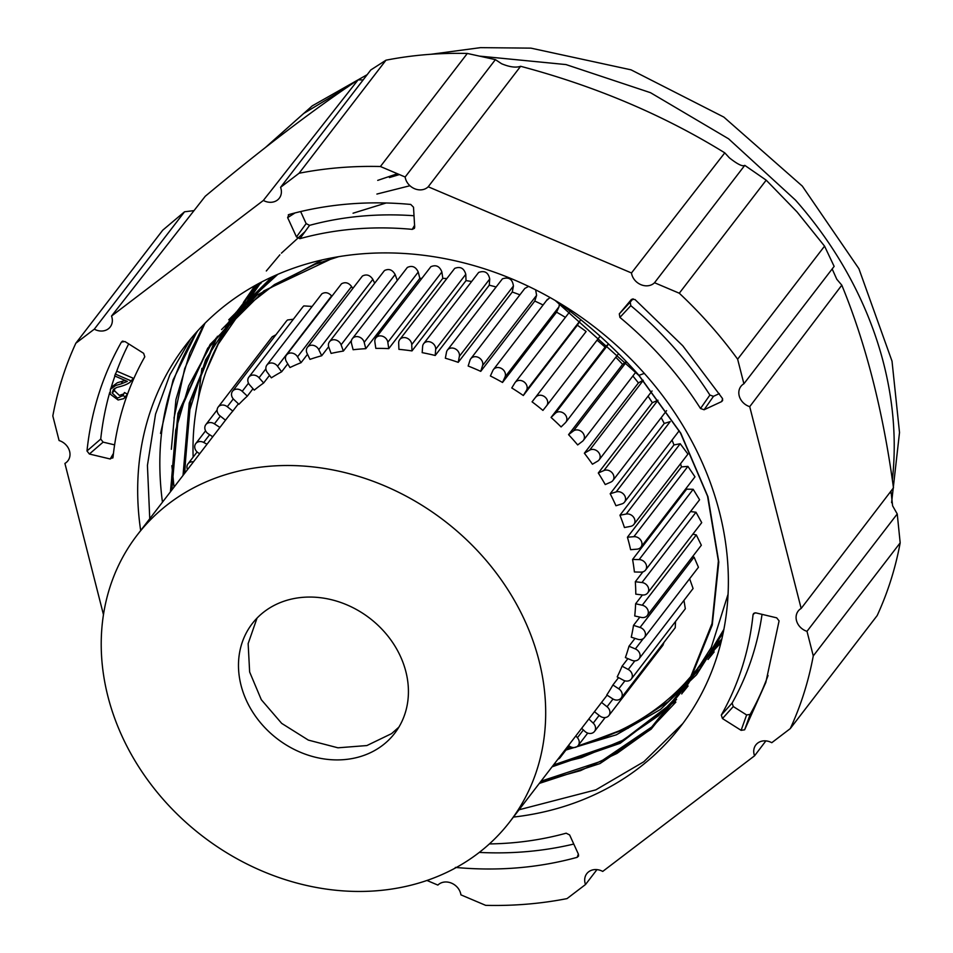 <?xml version="1.0" encoding="UTF-8"?>
<svg xmlns="http://www.w3.org/2000/svg" width="953" height="953" viewBox="0 0 953 953"><rect width="100%" height="100%" fill="white"/><g stroke="black" fill="none" stroke-linecap="round" stroke-linejoin="round"><path stroke-width="1.43" d="M243.158 306.795A290.403 245.469 37.6 0 1 276.549 275.048A290.403 245.469 37.6 0 1 276.906 274.762M705.28 657.641A290.403 245.469 37.6 0 1 697.799 668.005L704.041 659.893M692.343 674.819A290.403 245.469 37.6 0 1 658.594 706.983A290.403 245.469 37.6 0 1 577.983 745.758M571.836 747.283A290.403 245.469 37.6 0 1 567.297 748.296M193.149 457.13A290.403 245.469 37.6 0 1 237.333 314.025A290.403 245.469 37.6 0 1 237.714 313.537L237.333 314.025M398.878 727.151L391.588 733.619L366.881 745.556L337.958 747.807L308.343 740.1L281.695 723.387L261.301 699.705L249.638 671.984L248.149 643.62L257.036 618.104M286.591 320.899L287.532 319.97L293.357 319.243M248.864 377.126A6.909 5.849 -142.4 0 0 249.65 384.917L254.26 390.134A235.093 198.712 37.6 0 1 258.894 386.477A235.093 198.712 37.6 0 1 263.647 382.987L259.037 377.757A6.909 5.849 -142.4 0 0 249.793 376.197A6.909 5.849 -142.4 0 0 248.864 377.126L302.899 306.83L303.84 305.901L311.965 306.425M266.911 365.035L321.888 293.798C325.318 291.844 328.559 292.547 331.584 295.918L277.537 366.226A6.909 5.849 -142.4 0 0 267.841 364.106A6.909 5.849 -142.4 0 0 266.911 365.035A6.909 5.849 -142.4 0 0 267.245 372.266L271.343 377.829A235.093 198.712 37.6 0 1 281.635 371.789L287.746 363.832M286.508 355.04L341.484 283.803C345.248 281.778 348.607 282.672 351.574 286.519L297.527 356.827A6.909 5.849 -142.4 0 0 287.449 354.111A6.909 5.849 -142.4 0 0 286.508 355.04A6.909 5.849 -142.4 0 0 286.448 361.675L289.974 367.536A235.093 198.712 37.6 0 1 301.053 362.676L307.521 354.266M352.693 288.39L351.574 286.519M307.438 347.261L362.414 276.036C366.5 273.928 369.978 275.036 372.837 279.36L318.79 349.668A6.909 5.849 -142.4 0 0 308.379 346.332A6.909 5.849 -142.4 0 0 307.438 347.261A6.909 5.849 -142.4 0 0 307.045 353.289L309.963 359.364A235.093 198.712 37.6 0 1 321.709 355.743L328.666 346.701M374.612 283.065L372.837 279.36M329.476 341.782L384.452 270.557C388.884 268.401 392.445 269.723 395.138 274.524L341.091 344.819A6.909 5.849 -142.4 0 0 330.405 340.852A6.909 5.849 -142.4 0 0 329.476 341.782A6.909 5.849 -142.4 0 0 328.809 347.166L331.096 353.408A235.093 198.712 37.6 0 1 343.378 351.061L351.466 340.531M397.246 280.289L395.138 274.524M352.36 338.66L407.348 267.436C412.149 265.244 415.782 266.78 418.236 272.046L364.189 342.353A6.909 5.849 -142.4 0 0 353.301 337.731A6.909 5.849 -142.4 0 0 352.36 338.66A6.909 5.849 -142.4 0 0 351.502 343.402L353.122 349.739A235.093 198.712 37.6 0 1 365.797 348.679L419.844 278.383L418.236 272.046M421.726 278.288A235.093 198.712 -142.4 0 0 419.844 278.383M375.863 337.934L430.851 266.709C436.045 264.505 439.714 266.268 441.87 271.974L387.823 342.282A6.909 5.849 -142.4 0 0 383.475 336.623A6.909 5.849 -142.4 0 0 376.804 337.005A6.909 5.849 -142.4 0 0 375.863 337.934A6.909 5.849 -142.4 0 0 374.874 342.02L375.816 348.369A235.093 198.712 37.6 0 1 388.753 348.631L442.8 278.336L441.87 271.974M446.659 278.55A235.093 198.712 -142.4 0 0 442.8 278.336M399.724 339.613L454.7 268.389C460.299 266.197 463.992 268.174 465.779 274.309L411.744 344.605A6.909 5.849 -142.4 0 0 407.646 338.47A6.909 5.849 -142.4 0 0 400.653 338.684A6.909 5.849 -142.4 0 0 399.724 339.613A6.909 5.849 -142.4 0 0 398.676 343.044L398.914 349.346A235.093 198.712 37.6 0 1 411.982 350.918L466.029 280.611L465.779 274.309M471.473 281.48A235.093 198.712 -142.4 0 0 466.029 280.611M423.668 343.664L478.644 272.439C484.66 270.283 488.353 272.475 489.723 279.015L435.676 349.31A6.909 5.849 -142.4 0 0 431.912 342.699A6.909 5.849 -142.4 0 0 424.609 342.735A6.909 5.849 -142.4 0 0 423.668 343.664A6.909 5.849 -142.4 0 0 422.632 346.451L422.179 352.646A235.093 198.712 37.6 0 1 435.223 355.493L489.27 285.197L489.723 279.015M495.965 286.948A235.093 198.712 -142.4 0 0 489.27 285.197M447.445 350.061L502.422 278.836C508.854 276.739 512.511 279.134 513.417 286.031L459.37 356.339A6.909 5.849 -142.4 0 0 455.987 349.286A6.909 5.849 -142.4 0 0 448.375 349.132A6.909 5.849 -142.4 0 0 447.445 350.061A6.909 5.849 -142.4 0 0 446.492 352.217L445.349 358.221A235.093 198.712 37.6 0 1 458.226 362.343L512.273 292.035L513.417 286.031M519.909 294.834A235.093 198.712 -142.4 0 0 512.273 292.035M524.829 288.437L528.581 286.412M535.646 289.879L536.599 295.311L482.563 365.607A6.909 5.849 -142.4 0 0 479.633 358.161A6.909 5.849 -142.4 0 0 471.723 357.804A6.909 5.849 -142.4 0 0 470.794 358.733A6.909 5.849 -142.4 0 0 469.984 360.282L468.161 366.023A235.093 198.712 37.6 0 1 480.741 371.36L534.788 301.065L536.599 295.311M543.079 304.996A235.093 198.712 -142.4 0 0 534.788 301.065M546.903 300.243L549.976 297.527M559.435 303.519L559.042 306.723L504.995 377.019A6.909 5.849 -142.4 0 0 502.576 369.216A6.909 5.849 -142.4 0 0 494.381 368.644A6.909 5.849 -142.4 0 0 493.451 369.561A6.909 5.849 -142.4 0 0 492.868 370.538L490.39 375.97A235.093 198.712 37.6 0 1 502.517 382.463L556.564 312.167L559.042 306.723M565.26 317.301A235.093 198.712 -142.4 0 0 556.564 312.167M570.144 311.238L515.168 382.463A6.909 5.849 -142.4 0 0 514.87 382.892L511.773 387.954A235.093 198.712 37.6 0 1 523.316 395.519L577.363 325.223L580.472 320.16L526.425 390.456A6.909 5.849 -142.4 0 0 524.579 382.344A6.909 5.849 -142.4 0 0 516.097 381.534A6.909 5.849 -142.4 0 0 515.168 382.463M546.736 405.621L600.033 336.302L546.677 405.692A6.909 5.849 -142.4 0 1 546.617 405.764L542.924 410.398A235.093 198.712 37.6 0 0 532.072 401.832L586.119 331.525A235.093 198.712 -142.4 0 0 577.363 325.223M586.119 331.525L532.072 401.832M618.473 353.777L565.832 422.25A6.909 5.849 -142.4 0 1 565.355 422.775L561.103 426.932A235.093 198.712 37.6 0 0 551.072 417.45L605.119 347.154A235.093 198.712 -142.4 0 0 597.054 340.173M605.119 347.154L608.371 343.973M635.865 372.087L583.367 440.381A6.909 5.849 -142.4 0 1 582.438 441.31L577.673 444.932A235.093 198.712 37.6 0 0 568.572 434.651L622.619 364.356A235.093 198.712 -142.4 0 0 615.781 357.268M622.619 364.356L626.169 361.64M652.066 390.98L599.103 459.882A6.909 5.849 -142.4 0 1 598.174 460.799A6.909 5.849 -142.4 0 1 597.662 461.145L592.432 464.218A235.093 198.712 37.6 0 0 584.368 453.235L638.415 382.939A235.093 198.712 -142.4 0 0 632.852 376.006M638.415 382.939L643.084 380.199M666.576 410.672L612.874 480.538A6.909 5.849 -142.4 0 1 611.933 481.456A6.909 5.849 -142.4 0 1 610.861 482.087L605.238 484.553A235.093 198.712 37.6 0 0 598.293 473.01L652.34 402.714A235.093 198.712 -142.4 0 0 648.052 396.198M652.34 402.714L657.963 400.248L603.916 470.544L598.293 473.01M679.191 430.744L624.513 502.124A6.909 5.849 -142.4 0 1 623.584 503.053A6.909 5.849 -142.4 0 1 621.904 503.899L615.948 505.745A235.093 198.712 37.6 0 0 610.194 493.749L664.241 423.454A235.093 198.712 -142.4 0 0 661.191 417.676M664.241 423.454L670.197 421.607L616.162 491.915L610.194 493.749M673.985 444.932L680.216 443.741L687.947 454.104L633.9 524.4A6.909 5.849 -142.4 0 1 632.971 525.329A6.909 5.849 -142.4 0 1 630.672 526.342L624.441 527.533A235.093 198.712 37.6 0 0 619.95 515.228L673.985 444.932A235.093 198.712 -142.4 0 0 672.079 440.25M681.478 466.91L687.911 466.374L694.975 476.834L640.94 547.129A6.909 5.849 -142.4 0 1 640.011 548.058A6.909 5.849 -142.4 0 1 637.045 549.166L630.612 549.69A235.093 198.712 37.6 0 0 627.431 537.218L681.478 466.91A235.093 198.712 -142.4 0 0 680.549 463.73M686.625 489.163L693.188 489.294L699.585 499.765L645.538 570.073A6.909 5.849 -142.4 0 1 644.609 571.002A6.909 5.849 -142.4 0 1 640.976 572.122L634.412 571.979A235.093 198.712 37.6 0 0 632.578 559.459L686.625 489.163A235.093 198.712 -142.4 0 0 686.41 487.984M690.52 511.57L695.988 512.226L701.718 522.649L647.671 592.957A6.909 5.849 -142.4 0 0 647.873 586.571A6.909 5.849 -142.4 0 0 641.941 582.521L695.988 512.226M692.855 534.168L696.298 534.919L701.337 545.235L647.278 615.531A6.909 5.849 -142.4 0 0 642.251 605.226L696.298 534.919M692.557 556.647L694.082 557.148L698.442 567.273L644.395 637.569A6.909 5.849 -142.4 0 0 640.047 627.443L694.082 557.148M689.627 578.733L693.081 588.525L639.046 658.821A6.909 5.849 -142.4 0 0 635.353 648.933L643.275 638.641M683.968 600.378L685.326 608.753L631.279 679.048A6.909 5.849 -142.4 0 0 628.241 669.471L634.853 660.858M675.522 621.499L675.236 627.729L621.189 698.025A6.909 5.849 -142.4 0 0 618.771 688.816L624.918 680.823M663.979 642.37L662.931 645.252L608.884 715.548A6.909 5.849 -142.4 0 0 607.049 706.769L613.005 699.025M137.077 535.205A235.093 198.712 37.6 0 1 168.812 503.649A235.093 198.712 37.6 0 1 464.73 538.04A235.093 198.712 37.6 0 1 509.831 821.76A235.093 198.712 37.6 0 1 478.096 853.316A235.093 198.712 37.6 0 1 182.178 818.925A235.093 198.712 37.6 0 1 137.077 535.205L227.148 418.033A235.093 198.712 37.6 0 1 232.806 411.077L227.291 406.728A6.909 5.849 -142.4 0 0 219.095 406.145A6.909 5.849 -142.4 0 0 218.166 407.074L272.213 336.778L275.929 334.765M382.582 745.329A89.892 75.978 -142.4 0 0 394.721 733.262A89.892 75.978 -142.4 0 0 377.471 624.787A89.892 75.978 -142.4 0 0 264.326 611.635A89.892 75.978 -142.4 0 0 252.188 623.703A89.892 75.978 -142.4 0 0 269.437 732.178A89.892 75.978 -142.4 0 0 382.582 745.329M247.315 396.126A235.093 198.712 37.6 0 0 238.929 404.31L233.842 399.498A6.909 5.849 -142.4 0 1 232.556 391.195A6.909 5.849 -142.4 0 1 233.485 390.265A6.909 5.849 -142.4 0 1 242.229 391.314L247.315 396.126L253.01 388.717M232.806 411.077L238.393 403.798M263.647 382.987L269.52 375.351M607.121 695.178L601.546 702.421A235.093 198.712 37.6 0 1 599.902 704.601L509.831 821.76M618.568 677.619L612.91 684.981A235.093 198.712 37.6 0 1 606.787 694.963L612.648 698.799A6.909 5.849 -142.4 0 0 620.26 698.954A6.909 5.849 -142.4 0 0 621.189 698.025M627.896 658.63L622.083 666.183A235.093 198.712 37.6 0 1 617.21 676.892L623.357 680.192A6.909 5.849 -142.4 0 0 630.35 679.965A6.909 5.849 -142.4 0 0 631.279 679.048M635.008 638.379L628.98 646.229A235.093 198.712 37.6 0 1 625.394 657.57L631.768 660.274A6.909 5.849 -142.4 0 0 638.117 659.75A6.909 5.849 -142.4 0 0 639.046 658.821M639.856 617.091L633.507 625.359A235.093 198.712 37.6 0 1 631.255 637.188L637.795 639.272A6.909 5.849 -142.4 0 0 643.466 638.498A6.909 5.849 -142.4 0 0 644.395 637.569M642.906 571.86L635.317 581.735A235.093 198.712 37.6 0 1 635.794 594.16L642.417 594.958L635.627 603.773A235.093 198.712 37.6 0 1 634.734 615.972L641.357 617.425A6.909 5.849 -142.4 0 0 646.348 616.46A6.909 5.849 -142.4 0 0 647.278 615.531M281.635 371.789L277.537 366.226M301.053 362.676L297.527 356.827M321.709 355.743L318.79 349.668M343.378 351.061L341.091 344.819M365.797 348.679L364.189 342.353M388.753 348.631L387.823 342.282M411.982 350.918L411.744 344.605M435.223 355.493L435.676 349.31M458.226 362.343L459.37 356.339M480.741 371.36L482.563 365.607M502.517 382.463L504.995 377.019M523.316 395.519L526.425 390.456M546.677 405.692A6.909 5.849 -142.4 0 0 545.354 397.353A6.909 5.849 -142.4 0 0 536.646 396.341A6.909 5.849 -142.4 0 0 535.777 397.198M551.072 417.45L555.325 413.292L608.514 344.116M565.832 422.25A6.909 5.849 -142.4 0 0 564.498 413.912A6.909 5.849 -142.4 0 0 555.802 412.899A6.909 5.849 -142.4 0 0 555.325 413.292M568.572 434.651L573.337 431.018L626.443 361.937M583.367 440.381A6.909 5.849 -142.4 0 0 582.045 432.031A6.909 5.849 -142.4 0 0 573.337 431.018M584.368 453.235L589.597 450.173L643.251 380.378M599.103 459.882A6.909 5.849 -142.4 0 0 598.043 451.782A6.909 5.849 -142.4 0 0 589.597 450.173M612.874 480.538A6.909 5.849 -142.4 0 0 612.052 472.7A6.909 5.849 -142.4 0 0 603.916 470.544M624.513 502.124A6.909 5.849 -142.4 0 0 623.929 494.559A6.909 5.849 -142.4 0 0 616.162 491.915M619.95 515.228L626.181 514.036L680.216 443.741M633.9 524.4A6.909 5.849 -142.4 0 0 633.531 517.122A6.909 5.849 -142.4 0 0 626.181 514.036M627.431 537.218L633.864 536.682L687.911 466.374M640.94 547.129A6.909 5.849 -142.4 0 0 640.773 540.148A6.909 5.849 -142.4 0 0 633.864 536.682M632.578 559.459L639.141 559.59L693.188 489.294M645.538 570.073A6.909 5.849 -142.4 0 0 645.574 563.378A6.909 5.849 -142.4 0 0 639.141 559.59M635.317 581.735L641.941 582.521M642.417 594.958A6.909 5.849 -142.4 0 0 646.73 593.886A6.909 5.849 -142.4 0 0 647.671 592.957M635.627 603.773L642.251 605.226M633.507 625.359L640.047 627.443M628.98 646.229L635.353 648.933M622.083 666.183L628.241 669.471M612.91 684.981L618.771 688.816M601.546 702.421L607.049 706.769M594.446 711.7L599.759 715.906A6.909 5.849 -142.4 0 0 607.954 716.477A6.909 5.849 -142.4 0 0 608.884 715.548M588.835 718.991L593.219 723.136L599.139 715.417M581.664 728.33L584.82 731.32A6.909 5.849 -142.4 0 0 593.564 732.369A6.909 5.849 -142.4 0 0 594.505 731.439A6.909 5.849 -142.4 0 0 593.219 723.136M575.826 735.919L577.411 737.717L583.379 729.95M568.536 745.401A6.909 5.849 -142.4 0 0 577.256 746.437A6.909 5.849 -142.4 0 0 578.197 745.508A6.909 5.849 -142.4 0 0 577.411 737.717M557.874 759.267A6.909 5.849 -142.4 0 0 559.208 758.528A6.909 5.849 -142.4 0 0 560.138 757.599A6.909 5.849 -142.4 0 0 561.162 754.99M193.471 461.848A6.909 5.849 -142.4 0 0 188.944 462.884A6.909 5.849 -142.4 0 0 188.003 463.813A6.909 5.849 -142.4 0 0 187.503 469.603M199.761 453.664L198.808 453.163A6.909 5.849 -142.4 0 1 195.77 443.586A6.909 5.849 -142.4 0 1 196.711 442.657A6.909 5.849 -142.4 0 1 203.692 442.442L207.015 444.217M212.757 436.748L208.278 433.806A6.909 5.849 -142.4 0 1 205.86 424.609A6.909 5.849 -142.4 0 1 206.801 423.68A6.909 5.849 -142.4 0 1 214.401 423.835L219.917 427.444M225.492 420.19L220 415.853A6.909 5.849 -142.4 0 1 218.166 407.074M194.019 210.613L184.537 211.792L162.737 230.185L75.823 343.247L94.299 329.178A13.83 11.686 -142.4 0 0 110.238 326.939A13.83 11.686 -142.4 0 0 111.525 316.062L263.362 200.452A13.83 11.686 -142.4 0 0 279.289 198.2A13.83 11.686 -142.4 0 0 280.575 187.336L299.063 173.255A407.944 344.819 -142.4 0 1 380.414 166.513L405.156 177.008A13.83 11.686 -142.4 0 0 408.73 184.513A13.83 11.686 -142.4 0 0 428.207 186.776L631.482 272.963A13.83 11.686 -142.4 0 0 635.055 280.468A13.83 11.686 -142.4 0 0 654.532 282.731L679.286 293.226A407.944 344.819 -142.4 0 1 710.104 324.961A407.944 344.819 -142.4 0 1 737.634 359.198L743.9 383.773A13.83 11.686 -142.4 0 0 740.922 386.358A13.83 11.686 -142.4 0 0 742.494 401.94A13.83 11.686 -142.4 0 0 749.725 406.657L801.163 608.455A13.83 11.686 -142.4 0 0 798.197 611.04A13.83 11.686 -142.4 0 0 799.758 626.621A13.83 11.686 -142.4 0 0 807 631.327L813.266 655.902A407.944 344.819 -142.4 0 1 790.263 728.616L771.775 742.697A13.83 11.686 -142.4 0 0 755.836 744.936A13.83 11.686 -142.4 0 0 754.562 755.8L602.725 871.423A13.83 11.686 -142.4 0 0 586.786 873.663A13.83 11.686 -142.4 0 0 585.511 884.527L567.023 898.608A407.944 344.819 -142.4 0 1 485.673 905.35L460.918 894.855A13.83 11.686 -142.4 0 0 457.357 887.35A13.83 11.686 -142.4 0 0 437.868 885.087L426.944 880.453M75.823 343.247A407.944 344.819 -142.4 0 0 52.82 415.961L59.086 440.536A13.83 11.686 -142.4 0 1 66.317 445.242A13.83 11.686 -142.4 0 1 67.889 460.823A13.83 11.686 -142.4 0 1 64.911 463.42L103.448 614.59M413.507 207.206L414.686 227.136L414.4 228.363L412.256 229.363A340.042 287.425 -142.4 0 0 299.909 238.667L296.466 236.928L287.651 217.641L288.914 214.544C327.665 203.894 368.275 200.523 410.743 204.442L413.507 207.206M288.294 214.818L288.914 214.544M741.124 730.343L722.457 718.562L721.29 715.084A340.042 287.425 -142.4 0 0 753.049 614.661L753.656 613.398L755.872 612.886L776.707 617.842L779.089 620.891L765.831 682.419L744.65 729.795L741.124 730.343L746.616 714.953L750.142 714.405L744.65 729.795M513.441 817.078A312.393 264.052 -142.4 0 0 680.704 726.329A312.393 264.052 -142.4 0 0 645.205 374.386A312.393 264.052 -142.4 0 0 185.37 345.534A312.393 264.052 -142.4 0 0 140.675 530.511M631.529 299.337L634.972 299.504L682.765 345.772L722.35 398.306L722.636 400.51L721.588 401.618L704.1 409.754L700.503 408.503A340.042 287.425 -142.4 0 0 663.991 360.079A340.042 287.425 -142.4 0 0 619.915 317.409L619.295 313.882L631.434 299.433M489.389 843.929A340.042 287.425 -142.4 0 0 566.165 833.196L569.62 834.935L578.423 854.222L578.542 856.08L577.161 857.331C538.409 867.969 497.8 871.34 455.331 867.421M113.038 457.202L110.203 458.989L89.379 454.021L86.985 450.972C91.143 411.565 102.614 375.256 121.436 342.067L124.962 341.531L143.629 353.313L144.796 356.791A340.042 287.425 -142.4 0 0 113.038 457.202L112.74 458.071M123.008 341.055L122.115 341.365M184.537 211.792L94.299 329.178M596.959 869.624L585.511 884.527M765.89 740.886L754.562 755.8M813.266 655.902L900.18 542.841A407.944 344.819 -142.4 0 1 877.177 615.555L790.263 728.616M900.18 542.841L897.238 513.953L807 631.327M897.238 513.953L892.616 505.84L890.995 491.093M749.725 406.657L841.809 285.173C865.884 343.735 883.097 411.291 893.473 487.841L801.163 608.455M841.809 285.173L836.794 279.277L832.16 268.949M737.634 359.198L824.559 246.136L834.137 266.387L743.9 383.773M824.559 246.136L797.018 211.9L766.2 180.165L679.286 293.226M766.2 180.165L744.769 165.357L654.532 282.731M744.769 165.357C742.709 166.811 737.562 164.297 729.343 157.805L724.78 152.849L631.482 272.963M724.78 152.849C663.622 115.063 595.577 86.211 520.624 66.293L428.207 186.776M520.624 66.293C515.907 67.913 509.557 67.055 501.576 63.732L495.393 59.634L405.156 177.008M495.393 59.634L467.327 53.451L380.414 166.513M467.327 53.451A407.944 344.819 -142.4 0 0 385.977 60.194L299.063 173.255M385.977 60.194L370.812 69.95L280.575 187.336M363.164 79.909L358.102 79.873L263.362 200.452M358.102 79.873C314.145 109.118 263.183 147.929 205.229 196.282L111.525 316.062M412.256 229.363L414.579 225.313M300.636 211.542L306.139 223.61L309.582 225.349A341.496 288.652 37.6 0 1 414.007 215.747M309.582 225.349L299.909 238.667M721.29 715.084L732.118 703.076L733.286 706.542L746.616 714.953M762.043 614.351A341.496 288.652 37.6 0 1 732.118 703.076M754.907 612.827L753.049 614.661M750.142 714.405A362.831 306.687 -142.4 0 0 768.047 675.522M149.752 518.706L147.429 465.433L155.542 414.174L169.872 374.72L190.743 338.827M682.789 723.577L643.775 761.781L595.816 789.87L519.051 809.776M700.503 408.503L709.89 395.066L713.487 396.317L719.324 393.601M633.03 298.789L630.207 302.149L630.815 305.663A341.496 288.652 37.6 0 1 673.974 347.607A341.496 288.652 37.6 0 1 709.89 395.066M630.815 305.663L619.915 317.409M577.161 857.331L578.364 854.091M479.264 852.411A362.831 306.687 -142.4 0 0 573.777 844.048M86.985 450.972L100.72 439.071L103.115 442.132L114.598 444.872M128.679 343.878A362.831 306.687 -142.4 0 0 116.564 371.515M114.92 376.054A362.831 306.687 -142.4 0 0 110.941 388.264M109.774 392.279A362.831 306.687 -142.4 0 0 100.72 439.071M638.963 375.339L644.323 373.397M162.475 502.171L162.022 498.812C155.017 441.048 164.833 388.467 191.47 341.043L197.593 330.977M173.994 418.105L184.668 368.692L204.955 323.293M198.295 398.699L201.881 368.346M131.371 380.986L133.349 378.281L116.754 371.134L114.658 375.935L127.309 381.391L121.186 383.892M123.735 393.946L119.339 395.376L114.431 390.67L114.801 388.371M122.77 381.129L121.162 383.904L115.801 385.465L110.405 389.277L110.191 394.101L118.112 399.986L123.711 398.664L127.511 394.185L124.45 392.529L122.699 395.971M125.927 396.543L127.392 394.447M125.165 380.461L117.386 382.713L111.608 387.037M576.088 758.743L580.782 757.861M204.097 324.151L189.85 352.884L175.936 399.593L171.337 449.292M171.874 465.695L174.042 487.126M196.949 331.68L173.077 379.997L160.533 433.412M125.117 396.674L122.925 395.495L117.505 398.14L112.168 392.993L113.49 389.336L117.04 387.335C123.306 385.929 127.69 384.178 130.204 382.082L133.349 378.281M130.978 380.831L115.265 374.064M248.483 383.177L242.229 391.314M265.887 368.847L259.037 377.757M209.648 434.699L203.692 442.442M220.334 416.116L214.401 423.835M233.294 398.926L227.291 406.728M296.466 236.928L306.139 223.61M295.049 212.912L287.651 217.641M733.286 706.542L722.457 718.562M713.487 396.317L704.1 409.754M721.588 401.618L722.648 398.926M619.295 313.882L630.207 302.149M110.203 458.989L113.455 453.425M103.115 442.132L89.379 454.021M556.707 301.398A414.746 350.573 37.6 0 1 639.094 375.494L680.811 433.234L707.972 496.775L718.8 562.032L712.248 625.025L689.269 681.967L651.149 729.152L599.997 763.556L539.315 783.414M170.408 491.843L177.961 413.376L210.113 344.426L263.898 290.844L334.277 257.489M728.092 594.112L711.26 647.468L681.717 693.939M675.32 701.182L620.2 743.292L552.073 766.82M183.024 475.428L189.218 403.059L215.986 338.124M221.572 329.583L274.643 275.762M723.291 632.435L696.583 674.712L660.524 709.413L616.353 734.811L565.963 750.035M206.265 370.955L227.207 324.008L258.418 283.744M721.052 642.298L684.73 683.396M233.723 318.874L254.963 285.638M720.873 642.977L701.491 663.217M246.779 301.744L256.738 284.649M266.316 270.974L279.896 254.785M281.421 253.153L304.638 231.996M376.911 194.055L409.933 185.74M389.42 177.568L399.402 174.566M892.365 479.776A370.61 313.263 -142.4 0 0 795.529 200.154L728.58 138.804L650.506 92.691L566.011 64.578L480.181 56.179M347.607 87.033L303.662 113.49L265.911 147.131M890.59 493.011A370.61 313.263 -142.4 0 0 890.698 492.272M675.832 702.135L649.029 730.475L616.936 753.442L580.496 770.643L540.696 781.615M171.79 490.045L178.461 414.984L207.635 348.31L256.905 295.239L321.935 260.026M688.078 685.993L683.075 692.176M676.559 699.538L621.487 741.541L553.455 765.021M184.405 473.629L190.612 401.249L217.391 336.29M228.732 319.803L271.855 277.025M628.349 728.14L577.721 746.044M571.955 747.319L569.62 747.783M211.876 356.958L227.314 324.377M714.154 651.947L708.019 659.488M697.37 671.067L687.506 680.382M235.26 316.777L236.153 315.074M243.36 302.53L254.951 285.662M353.063 213.21L386.156 202.977M714.202 650.256L702.885 661.406M250.901 294.894L253.772 289.903M256.619 285.233L257.107 284.459M721.838 639.022L715.441 645.074M260.741 283.577L261.539 282.088M377.722 180.379L397.425 173.732M114.42 390.67L112.168 392.993M242.276 307.605L253.653 292.797M286.591 320.887L232.556 391.195M524.829 288.425L470.794 358.733M547.487 299.266L493.451 369.561M605.167 717.561L594.505 731.439M587.739 733.083L578.197 745.508M569.132 745.913L560.138 757.599M197.128 451.96L188.003 463.813M205.574 430.839L195.77 443.586M217.117 409.957L205.86 424.609M541.018 781.186L601.129 761.28L651.733 726.996L689.376 680.097L712.01 623.572L718.383 561.019L707.543 496.168L680.478 433.007L638.927 375.506L555.373 300.624M172.124 489.604L171.719 477.298L175.721 430.22L188.623 385.977L210.101 346.284L239.298 312.012L274.5 284.566L315.169 264.267L338.327 256.786M686.982 685.791L658.452 715.774L622.547 740.338L581.461 757.647L553.776 764.604M184.739 473.2L188.396 414.376L205.61 359.841L235.939 312.453L277.716 274.416M723.911 629.349L700.133 668.589L668.327 701.611L629.373 727.02L584.642 743.924M217.51 345.2L260.979 282.386M721.683 639.701L692.271 674.903M238.429 312.608L245.743 300.409M721.445 640.678L705.97 657.379M251.318 295.835L258.728 283.577M123.699 398.652L125.867 396.615M111.799 386.668L110.405 389.265M891.579 502.696L899.513 432.507L892.02 361.175L858.915 268.734L802.295 186.085L723.827 117.088L631.041 69.831L530.928 48.138L480.467 47.65L431.042 54.261M367.203 74.656L312.274 105.854L265.399 147.536"/></g></svg>
